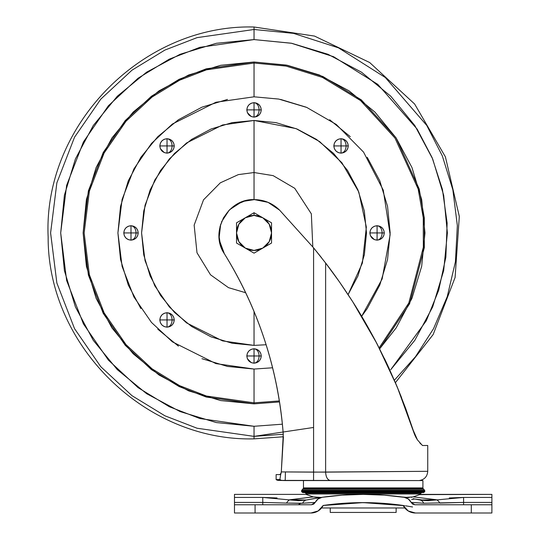 <?xml version="1.0" encoding="UTF-8"?>
<svg xmlns="http://www.w3.org/2000/svg" width="540" height="540" viewBox="0 0 540 540"><rect width="100%" height="100%" fill="white"/><g stroke="black" fill="none" stroke-linecap="round" stroke-linejoin="round"><path stroke-width="0.81" d="M245.288 217.775A17.503 17.503 0 0 1 254.043 215.426L254.043 212.72L245.288 217.775L254.043 212.72L271.546 222.824L271.546 243.041L254.043 253.145L236.534 243.041L236.534 222.824L245.288 217.775L236.534 222.824L236.534 243.041L254.043 253.145L262.791 248.09A17.503 17.503 0 0 1 236.534 232.929A17.503 17.503 0 0 1 245.288 217.775L254.043 215.426A17.503 17.503 0 0 1 262.791 217.775L254.043 212.72L254.043 215.426L262.791 217.775L269.197 224.181L271.546 232.929A17.503 17.503 0 0 1 262.791 248.09L271.546 243.041L271.546 232.929L269.197 241.684L262.791 248.09L254.043 250.439L245.288 248.09L238.882 241.684L236.534 232.929L238.882 224.181L245.288 217.775M271.546 232.929L271.546 222.824L262.791 217.775A17.503 17.503 0 0 1 271.546 232.929M419.695 494.627A24.023 24.023 0 0 0 420.12 493.972L306.248 493.972A24.023 24.023 0 0 0 306.673 494.627A24.023 24.023 0 0 1 306.248 493.972L305.606 493.054L306.248 493.972L420.12 493.972L421.74 492.581L420.768 493.054L305.606 493.054L304.628 492.581L305.606 493.054L420.768 493.054L420.12 493.972A24.023 24.023 0 0 1 419.695 494.627L491.893 494.384L491.893 504.124M303.109 492.581L423.259 492.581A1.235 1.235 0 0 0 423.988 492.338L302.38 492.338A1.235 1.235 0 0 0 303.109 492.581A1.235 1.235 0 0 1 302.38 492.338L423.988 492.338A2.693 2.693 0 0 0 424.636 491.663L301.732 491.663A2.693 2.693 0 0 0 302.38 492.338A2.693 2.693 0 0 1 301.732 491.663L424.636 491.663A1.532 1.532 0 0 0 424.879 490.988L301.489 490.988A1.532 1.532 0 0 0 301.732 491.663A1.532 1.532 0 0 1 301.489 490.988L424.879 490.988A3.989 3.989 0 0 0 424.507 490.273L301.86 490.273A3.989 3.989 0 0 0 301.489 490.988A3.989 3.989 0 0 1 301.86 490.273L424.507 490.273A25.502 25.502 0 0 0 423.792 489.226L302.576 489.226A25.502 25.502 0 0 0 301.86 490.273A25.502 25.502 0 0 1 302.576 489.226L423.792 489.226A1.607 1.607 0 0 0 423.09 488.68L303.284 488.68A1.607 1.607 0 0 0 302.576 489.226A1.607 1.607 0 0 1 303.284 488.68L422.739 488.363A1.127 1.127 0 0 0 422.462 488.012L303.905 488.012A1.127 1.127 0 0 0 303.629 488.363L423.09 488.68A1.607 1.607 0 0 1 423.792 489.226A25.502 25.502 0 0 1 424.507 490.273A3.989 3.989 0 0 1 424.879 490.988A1.532 1.532 0 0 1 424.636 491.663A2.693 2.693 0 0 1 423.988 492.338A1.235 1.235 0 0 1 423.259 492.581L303.109 492.581M303.905 488.012L422.462 488.012A1.525 1.525 0 0 0 421.868 487.964L304.499 487.964A1.525 1.525 0 0 0 303.905 488.012A1.525 1.525 0 0 1 304.324 487.951L422.044 487.951A1.525 1.525 0 0 1 422.462 488.012A1.127 1.127 0 0 1 422.739 488.363L303.629 488.363A1.127 1.127 0 0 1 303.905 488.012M420.451 487.924L304.918 487.951L420.451 487.924A3.915 3.915 0 0 0 419.971 487.897A3.915 3.915 0 0 1 420.451 487.924L421.45 487.951L420.451 487.924M306.396 487.897A3.915 3.915 0 0 0 305.924 487.924M307.651 480.573L422.908 480.573L422.908 487.897L303.466 487.897L303.466 480.573L303.466 487.897L422.908 487.897L422.908 480.573L278.37 480.384A4.104 4.104 0 0 1 276.129 479.581L276.129 474.599L280.469 474.599L276.129 474.599L276.129 479.581A4.104 4.104 0 0 0 278.37 480.384L281.576 480.384L279.862 479.581L281.576 480.384L278.37 480.384L285.194 480.573L281.576 480.384L285.194 480.573L285.296 477.185M219.422 240.401L224.35 253.712C258.525 309.143 278.168 369.313 283.271 434.234C278.168 369.313 258.525 309.143 224.35 253.712C209.183 231.701 227.745 198.369 254.414 199.618L245.12 200.853L236.466 204.498L229.068 210.296L223.466 217.829L220.037 226.544L219.017 235.872L220.489 245.147L224.35 253.712C241.333 281.016 254.806 309.953 264.769 340.517C274.712 371.014 280.881 402.246 283.271 434.234L281.32 471.791M281.144 472.79L281.212 472.406M405.473 407.896L413.255 430.387L405.756 408.659L397.17 386.788L387.599 365.148L377.035 343.784C368.287 327.287 360.2 313.301 352.769 301.82L339.343 281.752L325.627 263.027L325.627 472.129L427.741 471.305L427.741 445.5L422.456 445.5L417.474 439.925L413.255 430.387L417.467 439.918M220.678 65.299L188.629 75.02L220.698 65.293L254.043 62.006L286.295 65.077L322.934 76.505L361.3 99.853L395.955 137.666L419.222 189.013L424.312 218.012L424.325 247.671L409.583 303.797L379.647 348.854L396.158 327.895L379.647 348.854L379.148 347.875L408.794 303.035L423.326 247.259L423.259 217.802L418.163 189.02L394.983 138.071L360.545 100.568L322.447 77.416L286.072 66.083L254.043 63.038L286.072 66.083L322.447 77.416L360.545 100.568L394.983 138.071L418.163 189.02L423.259 217.802L423.326 247.259L408.794 303.035L379.148 347.875M419.729 442.814L420.998 444.15M281.3 471.899L283.426 436.759L254.043 438.865L254.043 436.367L283.271 434.255M283.271 434.234L281.3 471.913L313.578 472.129L313.578 247.833L279.599 210.141L268.083 202.358L254.414 199.618C264.256 199.78 272.646 203.29 279.599 210.141L313.578 247.833L325.627 263.027C333.936 273.733 342.981 286.666 352.769 301.82L377.035 343.784L397.17 386.788L414.558 434.471L417.474 439.918L413.255 430.387L415.8 437.15L417.157 439.445M325.627 472.129C325.944 477.218 327.578 480.033 330.541 480.573C327.564 480.067 325.924 477.252 325.627 472.129L427.741 471.305L313.578 472.129L313.578 247.833L325.627 263.027L325.627 472.129L281.3 471.913L281.036 473.391M281.313 471.825L283.277 434.315M397.157 386.755L387.646 365.256M387.504 364.952L374.733 339.417L352.89 302.015M330.77 269.858L325.681 263.101M321.617 257.843L313.565 247.813M427.741 445.5L422.456 445.5L417.481 439.931M417.461 439.904L415.112 435.753M313.558 427.464L254.043 436.367L254.043 426.283L282.393 424.19L254.043 426.283L254.043 438.865C145.51 441.578 47.608 345.62 48.148 237.053C42.957 125.577 142.493 24.037 254.043 27L254.043 29.498L293.544 33.372L338.492 47.851L385.31 77.517L426.755 125.435L442.348 155.952L452.851 189.797L457.346 225.626L455.416 261.799L447.248 296.629L433.566 328.624L415.503 356.683L394.376 380.214L415.503 356.683L433.566 328.624L447.248 296.629L455.416 261.799L457.346 225.626L452.851 189.797L442.348 155.952L426.755 125.435L385.31 77.517L338.492 47.851L293.544 33.372L254.043 29.498L254.043 27L314.523 36.079L369.671 62.525L414.619 104.004L445.406 156.857L459.311 216.419L455.105 277.432L433.168 334.523L395.429 382.658L401.618 397.764M405.371 407.612L414.558 434.471L416.036 437.596M399.458 392.351L388.726 367.578M386.741 363.319L384.399 358.432M375.847 341.523L363.596 319.531M355.144 305.579L353.018 302.204M279.599 210.141L268.07 202.358M254.414 199.618L243.716 201.272M241.259 202.149L229.784 209.581M229.271 210.094L221.569 221.798M220.664 224.316L219.125 237.863M281.205 472.439L280.442 474.39L279.612 474.599L280.989 473.648L280.469 474.599M279.862 479.581L276.129 479.581L279.862 479.581L280.699 474.586L279.862 479.581L280.672 480.155L279.862 479.581M329.103 267.617L326.761 264.512M313.652 247.921L315.023 249.595M318.836 254.327L321.179 257.283M285.363 474.599L285.188 480.573L319.619 480.573M369.515 480.573L412.823 480.56M412.803 480.56L419.074 480.573C424.386 479.736 427.275 476.651 427.741 471.305M313.578 472.129L313.551 480.573L313.578 472.129M285.431 472.129L285.194 480.573L285.431 472.129M280.672 480.155L281.576 480.384M281.3 471.913L280.699 474.586M421.868 487.964A1.525 1.525 0 0 1 422.044 487.951L421.45 487.951M280.442 474.39L279.612 474.599M330.237 512.44L396.131 512.44L396.131 507.971L396.131 512.44L330.237 512.44L330.237 507.971L330.237 512.44M414.754 499.001L411.649 499.466L414.754 499.001M313.929 498.589L306.322 500.006L289.879 499.757L313.328 496.921L306.038 494.39M397.845 504.758L403.171 505.467L408.226 510.968L415.415 513L471.299 513L471.299 504.765L414.862 504.765L412.661 504.124L408.294 498.974L404.163 497.286A290.297 290.297 0 0 0 322.204 497.286A290.297 290.297 0 0 1 363.184 494.384L342.158 495.146L322.198 497.286L318.074 498.974L313.706 504.124L311.513 504.765L255.069 504.765L255.069 513L310.952 513L318.141 510.968L323.197 505.467L363.184 502.619L399.148 504.92M314.429 498.501L306.322 500.006A9.167 6.217 78.7 0 0 302.656 503.233L300.618 503.361L298.363 504.765L300.618 503.361L286.538 503.077L302.656 503.233A9.167 6.217 -101.3 0 1 306.322 500.006L313.22 498.71M302.656 503.233L315.225 502.416L311.513 504.765L313.706 504.124L315.225 502.416A9.167 9.167 0 0 1 322.204 497.286L306.43 499.979M234.475 494.384L306.018 494.384L234.475 494.384L234.475 497.435L234.475 494.384M262.771 504.765L262.771 502.416L286.538 503.077A9.167 5.096 -77.7 0 1 289.879 499.757A9.167 5.096 102.3 0 0 286.538 503.077L262.771 502.416L262.771 497.435L262.771 504.765M406.883 506.021L412.553 506.972M405.54 505.818L407.018 506.048M411.095 497.354L413.215 496.868L436.495 499.757A9.167 5.096 77.7 0 1 439.83 503.077A9.167 5.096 -102.3 0 0 436.495 499.757L420.046 500.006A9.167 6.217 101.3 0 1 423.711 503.233L463.597 502.416L491.893 502.416L491.893 513L471.299 513L491.893 513L491.893 504.765L471.299 504.765L471.299 513L415.415 513A13.716 13.716 0 0 1 403.171 505.467L402.55 505.379M394.011 504.306L390.677 503.962M389.961 503.894L384.062 503.388M383.69 503.361L377.251 502.97M375.901 502.902L359.161 502.646M311.513 504.765L234.475 504.765L255.069 504.765L255.069 513L234.475 513L234.475 504.765L234.475 513L310.952 513A13.716 13.716 0 0 0 323.197 505.467L323.825 505.379L323.197 505.467A282.056 282.056 0 0 1 403.171 505.467M353.477 502.787L335.833 503.948L323.197 505.467A282.056 282.056 0 0 1 323.825 505.379L328.529 504.758M400.019 507.971L326.275 507.971M439.83 503.077L463.597 502.416L491.893 502.416L491.893 494.384L420.35 494.384L413.039 496.921L405.344 497.455L384.21 495.139L363.184 494.384A290.297 290.297 0 0 1 404.163 497.286A9.167 9.167 0 0 1 411.143 502.416L412.661 504.124L414.862 504.765L411.143 502.416L423.711 503.233A9.167 6.217 -78.7 0 0 420.046 500.006L414.976 499.034M408.226 510.968L404.784 507.971L321.584 507.971L318.141 510.968M234.475 504.124L234.475 497.435L234.475 502.416L262.771 502.416L234.475 502.416L234.475 504.765M297.682 500.688L298.445 500.702M306.322 500.006L298.31 500.702L262.771 497.435L234.475 497.435L262.771 497.435L277.081 497.948M306.018 494.384L313.153 496.868L289.879 499.757M313.328 496.921L317.27 497.59L321.023 497.455L313.328 496.921M449.3 497.948L463.597 497.435L491.893 497.435L463.597 497.435L463.597 502.416L463.597 497.435L428.058 500.702L414.936 499.027M401.524 496.921L409.097 497.59M421.315 500.229L428.193 500.702M463.597 502.416L463.597 504.765L463.597 502.416M311.222 502.646L308.725 502.801M307.881 502.855L315.198 502.416M311.519 502.625L307.942 502.855M411.143 502.416L417.65 502.801M417.94 499.588L413.168 498.717M420.35 494.384L413.215 496.868L436.495 499.757M414.862 504.765L491.893 504.765M404.656 505.683L363.184 502.619L323.919 505.366M332.822 495.97L321.023 497.455M393.545 495.97L384.21 495.139M167.036 153.137L167.036 145.928L174.245 145.928L173.691 148.682L172.132 151.025L169.796 152.584L167.036 153.137L164.275 152.584L161.939 151.025L160.373 148.682L159.827 145.942C160.286 150.275 162.689 152.678 167.036 153.137C171.383 152.678 173.785 150.275 174.245 145.928L172.132 145.928C171.808 150.275 170.107 152.678 167.036 153.137C170.107 152.678 171.808 150.275 172.132 145.928L167.036 145.928L167.036 153.137L164.275 152.584L160.38 148.689M254.043 363.184L251.282 362.637L248.947 361.071L247.381 358.736L246.834 355.975L247.381 353.221L248.947 350.879L251.282 349.319L254.043 348.766L256.797 349.319L259.139 350.879L260.699 353.221L261.245 355.975C260.786 351.628 258.39 349.225 254.043 348.766C257.114 349.225 258.815 351.628 259.139 355.975C258.815 351.628 257.114 349.225 254.043 348.766L254.043 355.975L261.245 355.975L260.699 358.736L259.139 361.071L256.797 362.637L254.043 363.184L254.043 355.975L246.834 355.975C247.293 360.322 249.696 362.725 254.043 363.184C258.39 362.725 260.786 360.322 261.245 355.975L259.139 355.975C258.815 360.322 257.114 362.725 254.043 363.184C257.114 362.725 258.815 360.322 259.139 355.975L254.043 355.975L254.043 363.184L251.282 362.637L247.381 358.742L246.834 355.988M379.843 239.591L377.082 240.138L377.082 232.929L384.291 232.929L383.744 235.69L382.178 238.032L379.843 239.591L377.082 240.138L374.328 239.591L371.986 238.032L370.427 235.69L369.88 232.943C370.339 237.276 372.735 239.679 377.082 240.138C381.429 239.679 383.832 237.276 384.291 232.929L382.178 232.929C381.854 237.276 380.16 239.679 377.082 240.138C380.16 239.679 381.854 237.276 382.178 232.929L377.082 232.929L377.082 240.138L374.328 239.591L370.427 235.697M254.03 117.092L251.282 116.546L247.381 112.651L246.834 109.904C247.293 114.237 249.696 116.64 254.043 117.092C257.114 116.64 258.815 114.237 259.139 109.89L254.043 109.89L254.043 117.092C258.39 116.64 260.786 114.237 261.245 109.89L259.139 109.89C258.815 114.237 257.114 116.64 254.043 117.092L254.043 109.89L246.834 109.89L247.381 107.129L248.947 104.794L251.282 103.228L254.043 102.681L254.043 109.89L259.139 109.89C258.815 105.543 257.114 103.14 254.043 102.681C257.114 103.14 258.815 105.543 259.139 109.89L261.245 109.89C260.786 105.543 258.39 103.14 254.043 102.681L256.797 103.228L259.139 104.794L260.699 107.129L261.245 109.89L260.699 112.644L259.139 114.986L256.797 116.546L254.043 117.092L251.282 116.546L248.947 114.986L247.381 112.644L246.834 109.89L254.043 109.89L254.043 102.681C249.696 103.14 247.293 105.543 246.834 109.89M341.044 153.137C344.122 152.678 345.816 150.275 346.14 145.928L341.044 145.928L341.044 153.137C345.391 152.678 347.794 150.275 348.253 145.928L346.14 145.928C345.816 150.275 344.122 152.678 341.044 153.137L341.044 145.928L333.841 145.928C334.294 150.275 336.697 152.678 341.044 153.137L338.29 152.584L335.947 151.025L334.388 148.682L333.841 145.928L334.388 143.168L335.947 140.832L338.29 139.266L341.044 138.719L341.044 145.928L346.14 145.928C345.816 141.581 344.122 139.178 341.044 138.719C344.122 139.178 345.816 141.581 346.14 145.928L348.253 145.928C347.794 141.581 345.391 139.178 341.044 138.719L343.805 139.266L346.14 140.832L347.706 143.168L348.253 145.928L347.706 148.682L346.14 151.025L343.805 152.584L341.044 153.137M167.036 327.146C170.107 326.687 171.808 324.284 172.132 319.937L167.036 319.937L167.036 327.146C171.383 326.687 173.785 324.284 174.245 319.937L172.132 319.937C171.808 324.284 170.107 326.687 167.036 327.146L167.036 319.937L159.827 319.937C160.286 324.284 162.689 326.687 167.036 327.146L164.275 326.599L161.939 325.033L160.373 322.697L159.827 319.937L160.373 317.183L161.939 314.84L164.275 313.281L167.036 312.728L167.036 319.937L172.132 319.937C171.808 315.59 170.107 313.187 167.036 312.728C170.107 313.187 171.808 315.59 172.132 319.937L174.245 319.937C173.785 315.59 171.383 313.187 167.036 312.728L169.796 313.281L172.132 314.84L173.691 317.183L174.245 319.937L173.691 322.697L172.132 325.033L169.796 326.599L167.036 327.146M130.997 240.138C134.069 239.679 135.769 237.276 136.094 232.929L130.997 232.929L130.997 240.138C135.344 239.679 137.747 237.276 138.206 232.929L136.094 232.929C135.769 237.276 134.069 239.679 130.997 240.138L130.997 232.929L123.788 232.929C124.247 237.276 126.65 239.679 130.997 240.138L128.237 239.591L125.901 238.032L124.335 235.69L123.788 232.929L124.335 230.175L125.901 227.833L128.237 226.274L130.997 225.727L130.997 232.929L136.094 232.929C135.769 228.589 134.069 226.186 130.997 225.727C134.069 226.186 135.769 228.589 136.094 232.929L138.206 232.929C137.747 228.589 135.344 226.186 130.997 225.727L133.751 226.274L136.094 227.833L137.653 230.175L138.206 232.929L137.653 235.69L136.094 238.032L133.751 239.591L130.997 240.138M377.082 232.929L369.88 232.929L370.427 230.175L371.986 227.833L374.328 226.274L377.082 225.727L377.082 232.929L377.082 225.727C380.16 226.186 381.854 228.589 382.178 232.929C381.854 228.589 380.16 226.186 377.082 225.727L379.843 226.274L382.178 227.833L383.744 230.175L384.291 232.929C383.832 228.589 381.429 226.186 377.082 225.727C372.735 226.186 370.339 228.589 369.88 232.929L370.427 235.69L369.88 232.929L377.082 232.929M167.036 145.928L159.827 145.928L160.373 143.168L161.939 140.832L164.275 139.266L167.036 138.719L167.036 145.928L167.036 138.719C170.107 139.178 171.808 141.581 172.132 145.928C171.808 141.581 170.107 139.178 167.036 138.719L169.796 139.266L172.132 140.832L173.691 143.168L174.245 145.928C173.785 141.581 171.383 139.178 167.036 138.719C162.689 139.178 160.286 141.581 159.827 145.928L167.036 145.928M279.376 400.93L254.043 402.827L254.043 403.859L279.538 401.942L254.043 403.859L220.698 400.572L254.043 403.859L254.043 402.827L279.376 400.93M272.606 367.781L254.043 369.056L215.926 363.609L172.368 341.827L151.483 322.434L133.934 296.987L122.108 266.436L117.916 232.929L122.108 199.422L133.934 168.872L151.483 143.424L172.368 124.031L215.926 102.256L254.043 96.808L254.043 62.006L254.043 96.808L278.755 99.07L306.767 107.44L336.272 124.457L363.562 152.105L383.258 190.127L390.15 234.677L382.151 278.951L361.672 316.271L367.22 308.556L379.802 285.026L387.545 259.49L390.163 232.929L387.545 206.375L379.802 180.839L367.22 157.309M254.043 39.582L291.276 43.207L333.612 56.72L377.791 84.375L417.137 129.094L432.121 157.633L442.415 189.365L447.134 223.06L445.858 257.216L438.696 290.25L426.289 320.753L390.757 369.65L414.801 340.349L432.668 306.923L443.671 270.655L447.39 232.929L443.671 195.21L432.668 158.942L414.801 125.516L390.757 96.215L361.456 72.171L328.03 54.304L291.762 43.301L254.043 39.582L254.043 29.498L254.043 39.582L216.317 43.301L180.05 54.304L146.624 72.171L117.322 96.215L93.278 125.516L75.411 158.942L64.409 195.21L60.696 232.929L64.409 270.655L75.411 306.923L93.278 340.349L117.322 369.65L146.624 393.694L180.05 411.561L216.317 422.564L254.043 426.283L199.901 418.547L169.317 406.728L138.031 387.612L108.365 360.065L83.437 323.919L66.643 280.523L60.696 232.929L66.643 185.341L83.437 141.946L108.365 105.8L138.031 78.253L169.317 59.137L199.901 47.318L254.043 39.582M312.802 246.888L311.344 213.847L294.739 188.305L273.139 175.635L254.043 172.537L254.043 199.618L254.043 172.537L273.139 175.635L294.739 188.305L311.344 213.847L312.802 246.888M254.043 311.472L254.043 345.391L266.125 344.743L254.043 345.391L232.099 343.231L211.005 336.832L191.558 326.437L174.521 312.451L160.535 295.414L150.14 275.967L143.741 254.873L141.581 232.929L143.741 210.992L150.14 189.898L160.535 170.451L174.521 153.414L191.558 139.428L211.005 129.033L232.099 122.634L254.043 120.474L254.043 172.537L254.043 120.474L275.981 122.634L297.074 129.033L316.521 139.428L333.565 153.414L347.551 170.451L357.939 189.898L364.338 210.992L366.498 232.929L364.338 254.873L357.939 275.967L348.084 294.604L362.401 263.027L366.35 227.084L358.796 192.017L341.867 162.695L319.64 141.588L296.048 128.614L254.043 120.474L222.554 124.969L186.563 142.965L169.31 158.983L154.811 180.009L145.037 205.247L141.581 232.929L145.037 260.618L154.811 285.856L169.31 306.882L186.563 322.9L222.554 340.895L254.043 345.391L254.043 311.472M254.043 369.056L254.043 402.827L254.043 369.056L227.482 366.437L201.947 358.695M254.043 63.038L206.469 69.835L179.591 80.217L152.105 97.018L126.036 121.223L104.132 152.982L89.377 191.113L84.145 232.929L89.377 274.752L104.132 312.883L126.036 344.642L152.105 368.847L179.591 385.648L206.469 396.029L254.043 402.827L206.469 396.029L179.591 385.648L152.105 368.847L126.036 344.642L104.132 312.883L89.377 274.752L84.145 232.929L89.377 191.113L104.132 152.982L126.036 121.223L152.105 97.018L179.591 80.217L206.469 69.835L254.043 63.038M350.291 136.681L329.663 119.752M306.133 107.17L280.598 99.428M227.482 99.428L201.947 107.17L178.416 119.752L157.788 136.681L140.859 157.309L128.277 180.839L120.535 206.375L117.916 232.929L120.535 259.49L128.277 285.026L140.859 308.556M157.788 329.184L178.416 346.113M160.373 148.682L159.827 145.928M245.714 292.748L228.481 287.651L210.506 274.793L196.999 252.781L194.15 225.14L203.533 199.82L220.32 182.824L238.329 174.616L254.043 172.537L238.329 174.616L220.32 182.824L203.533 199.82L194.15 225.14L196.999 252.781L210.506 274.793L228.481 287.651L245.714 292.748M256.797 103.228L254.043 102.681M347.706 143.168L346.14 140.832M335.947 151.025L338.29 152.584M371.986 227.833L370.427 230.175M248.947 350.879L247.381 353.221M259.139 361.071L260.699 358.736M173.691 317.183L172.132 314.84M173.691 322.697L174.245 319.937M164.275 139.266L161.939 140.832M169.796 152.584L172.132 151.025M174.521 153.414L160.535 170.451M143.741 254.873L150.14 275.967M191.558 326.437L211.005 336.832M254.043 345.391L266.125 344.743M348.084 294.604L357.939 275.967M411.952 298.343L421.679 266.281L411.952 298.343L396.158 327.895M349.002 90.814L319.451 75.02L349.002 90.814L374.902 112.07L396.158 137.97L411.952 167.522L421.679 199.584L424.967 232.929L421.679 266.281M111.922 137.97L96.127 167.522L111.922 137.97L133.178 112.07L159.077 90.814L188.629 75.02M254.043 436.367L197.08 428.233L164.896 415.793L131.976 395.678L100.764 366.701L74.54 328.664L56.862 283.007L50.605 232.929L56.862 182.857L74.54 137.201L100.764 99.164L131.976 70.187L164.896 50.072L197.08 37.631L254.043 29.498L197.08 37.631L164.896 50.072L131.976 70.187L100.764 99.164L74.54 137.201L56.862 182.857L50.605 232.929L56.862 283.007L74.54 328.664L100.764 366.701L131.976 395.678L164.896 415.793L197.08 428.233L254.043 436.367M254.043 403.859L206.179 397.022L179.138 386.573L151.483 369.671L125.26 345.323L103.228 313.369L88.378 275.009L83.12 232.929L88.378 190.856L103.228 152.496L125.26 120.542L151.483 96.194L179.138 79.292L206.179 68.843L254.043 62.006L287.388 65.293L319.451 75.02M220.698 400.572L188.629 390.845L159.077 375.05L133.178 353.795L111.922 327.895L96.127 298.343L86.4 266.281L83.12 232.929L86.4 199.584L96.127 167.522M123.788 232.929L130.997 232.929L130.997 225.727C126.65 226.186 124.247 228.589 123.788 232.929M159.827 319.937L167.036 319.937L167.036 312.728C162.689 313.187 160.286 315.59 159.827 319.937M246.834 355.975L254.043 355.975L254.043 348.766C249.696 349.225 247.293 351.628 246.834 355.975M333.841 145.928L341.044 145.928L341.044 138.719C336.697 139.178 334.294 141.581 333.841 145.928M304.918 487.951L304.324 487.951"/></g></svg>
